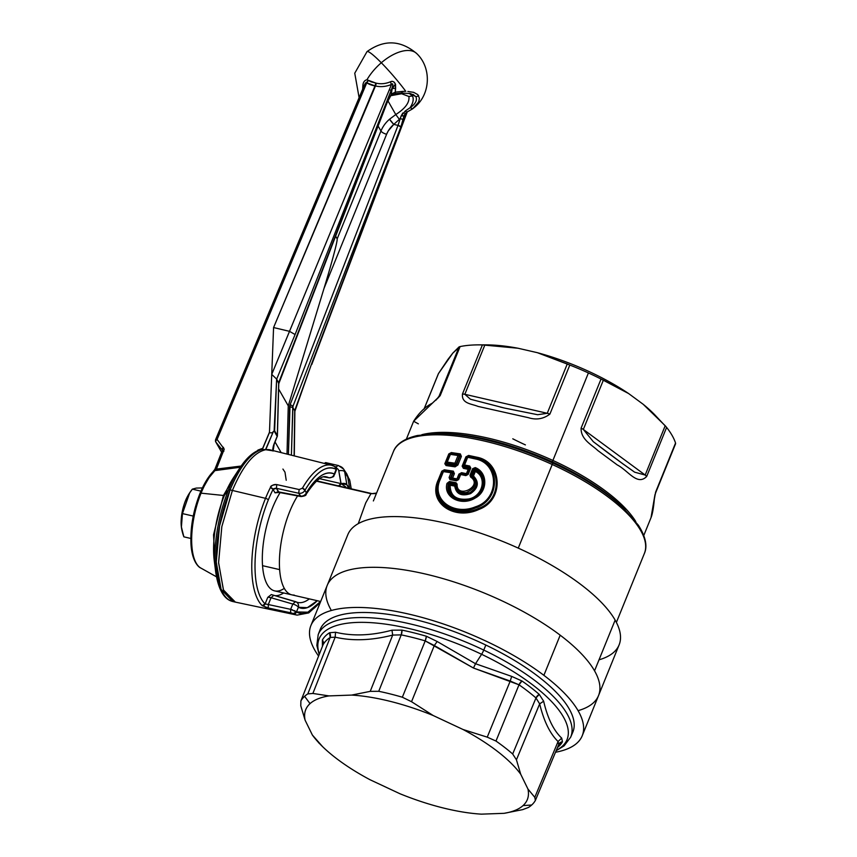 <?xml version="1.0" encoding="UTF-8"?>
<svg xmlns="http://www.w3.org/2000/svg" width="857" height="857" viewBox="0 0 857 857"><rect width="100%" height="100%" fill="white"/><g stroke="black" fill="none" stroke-linecap="round" stroke-linejoin="round"><path stroke-width="1.29" d="M518.26 548.116L552.219 464.494A135.427 48.121 22.1 0 1 644.378 553.472A135.427 48.121 -157.9 0 0 552.219 464.494L518.26 548.116M441.837 433.588A129.332 45.957 22.1 0 1 552.444 461.934L552.658 463.005L552.444 461.934A129.332 45.957 -157.9 0 0 441.837 433.588L437.873 433.588A134.206 47.692 22.1 0 1 552.658 463.005A134.206 47.692 -157.9 0 0 437.873 433.588L417.466 435.495C401.151 439.255 395.281 446.326 393.427 451.564A135.427 48.121 22.1 0 1 552.219 464.494L552.658 463.005A134.206 47.692 22.1 0 1 625.042 509.594A134.206 47.692 -157.9 0 0 552.658 463.005L552.219 464.494A135.427 48.121 -157.9 0 0 393.427 451.564L373.373 500.949M452.592 478.077L454.381 473.653L453.342 471.157L444.333 469.807L441.794 471.179L438.313 479.749C427.247 502.727 454.381 521.077 479.063 509.369C504.794 499.952 502.052 461.859 477.06 457.252L468.618 455.431L465.908 456.867L462.148 466.133L463.38 468.34L468.179 469.336L466.412 473.675L461.612 472.678L458.913 474.114L456.974 478.881L452.592 478.077L456.974 478.881L456.727 479.674L451.682 478.742L452.592 478.077L451.136 477.938L453.074 473.15L452.753 471.875L443.712 470.525L442.373 471.114L438.891 479.695C428.264 502.052 454.681 519.374 478.613 508.394C503.895 499.46 500.799 462.309 476.535 457.981L468.051 456.16L466.669 456.835L462.909 466.112L463.605 467.119L468.758 468.19L468.179 469.336L469.143 469.004L467.119 473.985L466.412 473.675L466.197 474.478L461.055 473.407L459.673 474.082L457.606 479.159L456.974 478.881L458.913 474.114L461.612 472.678L461.055 473.407L461.612 472.678L466.412 473.675L468.179 469.336L463.38 468.34L463.605 467.119L463.38 468.34L462.148 466.133L462.909 466.112L462.148 466.133L465.908 456.867L468.618 455.431L468.051 456.16L468.618 455.431L477.06 457.252L476.535 457.981L477.06 457.252C502.052 461.859 504.794 499.952 479.063 509.369C454.381 521.077 427.247 502.727 438.313 479.749L441.794 471.179L444.333 469.807L443.712 470.525L444.333 469.807L453.342 471.157L452.753 471.875L453.342 471.157L454.381 473.653L453.074 473.15L454.381 473.653L452.592 478.077L451.682 478.742L450.418 478.035L452.357 473.257L451.618 472.025L444.012 470.911L442.801 471.671L439.737 479.213C429.7 499.899 453.042 517.724 475.881 507.847C500.959 499.749 500.392 462.876 476.031 458.227L468.265 456.556L466.915 457.306L463.798 464.997L464.355 466.187L469.475 467.269L468.758 468.19L463.605 467.119L464.355 466.187L463.605 467.119L462.909 466.112L466.669 456.835L468.051 456.16L476.535 457.981C500.799 462.309 503.895 499.47 478.613 508.394C454.681 519.363 428.264 502.052 438.891 479.695L439.737 479.213L438.891 479.695L442.373 471.114L442.801 471.671L442.373 471.114L443.712 470.525L452.753 471.875L451.618 472.025L452.753 471.875L453.074 473.15L452.357 473.257L453.074 473.15L451.136 477.938L451.682 478.742L456.727 479.674L456.974 478.881L457.606 479.159L456.76 479.641L457.617 479.17L456.942 480.059L450.557 478.892L451.682 478.742L450.557 478.892L450.418 478.035L451.136 477.938M461.387 456.406L460.338 453.91L451.328 452.571L448.8 453.931L444.815 463.733L446.058 465.555L455.088 466.84L457.906 464.987L461.387 456.406L457.906 464.987L456.599 464.494L460.08 455.903L461.387 456.406L460.08 455.903L459.748 454.628L450.718 453.278L449.368 453.867L445.394 463.68L455.281 465.63L456.599 464.494L457.906 464.987L455.088 466.84L455.281 465.63L455.088 466.84L446.058 465.555L446.218 464.355L446.058 465.555L444.815 463.733L448.8 453.931L451.328 452.571L450.718 453.278L451.328 452.571L460.338 453.91L459.748 454.628L460.338 453.91L461.387 456.406M370.92 493.696L375.248 493.578L370.92 493.696L316.404 481.141L370.92 493.696L365.735 502.866L358.247 523.659L365.735 502.866L370.92 493.696M552.444 461.934A129.332 45.957 22.1 0 1 622.203 506.83A129.332 45.957 -157.9 0 0 552.444 461.934L552.894 460.445A128.111 45.528 22.1 0 1 635.787 521.592A128.111 45.528 -157.9 0 0 552.894 460.445L552.444 461.934M316.587 480.97A58.319 22.453 -77 0 1 318.001 481.184A58.319 22.453 103 0 0 316.587 480.97M279.639 569.616A58.319 22.453 -77 0 1 297.593 495.924A58.319 22.453 103 0 0 279.639 569.616L262.542 565.674A58.319 22.453 -77 0 1 280.11 492.604A58.319 22.453 103 0 0 262.542 565.674L279.639 569.616A58.319 22.453 103 0 0 291.819 594.844A58.319 22.453 -77 0 1 279.639 569.616M457.863 479.609L459.673 474.082L457.863 479.609L456.727 479.674L457.863 479.609L456.374 480.788L449.968 479.609L450.557 478.892L456.942 480.059L457.863 479.609L456.374 480.788L458.645 479.588L457.863 479.609L459.673 474.082L461.055 473.407L459.92 474.542L460.712 474.521L458.645 479.588L456.374 480.788L449.968 479.609L449.089 477.52L451.028 472.743L443.401 471.618L440.348 479.159C430.728 499.256 453.396 516.053 475.464 506.819C500.006 499.192 499.085 463.305 475.496 458.966L467.708 457.274L464.58 464.976L469.722 466.058L469.893 468.04L467.311 474.392L466.39 474.885L461.055 473.407L466.197 474.478L466.412 473.675L467.119 473.985L466.197 474.478L467.119 473.985L469.143 469.004L468.179 469.336L468.747 468.233L469.143 469.004L470.761 468.04L468.179 474.392L466.39 474.885L467.119 473.985L466.39 474.885L467.311 474.392L466.39 474.885L461.27 473.792A1.468 0.643 101.4 0 0 460.712 474.521L459.92 474.542L461.27 473.792L460.712 474.521L465.844 475.614L460.712 474.521L458.645 479.588L457.863 479.609M469.143 469.004L468.758 468.19L469.143 468.993L469.475 467.269L469.893 468.04L469.143 468.993M456.599 464.494L456.235 463.712L459.363 456.01L460.08 455.903L456.599 464.494L455.281 465.63L454.713 464.419L456.235 463.712L456.599 464.494M454.713 464.419L455.281 465.63L446.218 464.355L447.108 463.294L454.713 464.419A1.468 0.739 -80.8 0 1 454.906 463.209L458.034 455.506L459.363 456.01L458.624 454.788L451.018 453.664L449.807 454.424L446.668 462.148L447.108 463.294L446.218 464.355L445.394 463.68L446.668 462.148L445.394 463.68L449.368 453.867L449.807 454.424L449.368 453.867L450.718 453.278L459.748 454.628L458.624 454.788L459.748 454.628L460.08 455.903L459.363 456.01L456.235 463.712L454.906 463.209L456.235 463.712L454.713 464.419L447.108 463.294L447.268 462.094L454.906 463.209L454.713 464.419M339.158 486.058A4.885 1.875 -77 0 0 340.947 483.594L338.783 470.857L341.086 483.691L338.697 486.144L340.947 483.594L319.607 478.688L340.947 483.594L338.44 486.08L319.736 481.773A58.319 22.453 103 0 0 318.001 481.184L372.077 493.643L376.577 493.043M320.679 601.496L291.819 594.844A58.319 22.453 103 0 0 294.176 595.058M291.819 594.844L274.711 590.902A58.319 22.453 -77 0 1 262.542 565.674A58.319 22.453 103 0 0 284.299 588.352M349.656 488.458L347.578 476.203L349.656 488.458L346.849 484.633L348.531 488.201L346.849 484.633L349.656 488.469M341.086 483.691L346.849 484.633A4.885 2.442 170.4 0 0 341.086 483.691L345.746 486.872M643.778 535.486L651.02 517.649C652.552 513.911 653.709 507.119 654.512 497.264L655.626 492.893A7.317 2.603 -157.9 0 0 655.626 492.089L675.541 443.037A128.111 45.528 -157.9 0 0 666.617 427.407L646.692 476.46C637.233 486.133 628.481 470.793 617.297 464.955L597.822 450.536C591.887 444.815 580.671 439.534 581.11 428.093L601.036 379.04A128.111 45.528 -157.9 0 0 588.416 372.945A128.111 45.528 -157.9 0 0 569.809 365.05L549.894 414.102C543.402 418.987 536.236 420.176 528.415 417.68L478.056 406.422C471.5 403.711 461.377 403.701 462.48 393.974L482.395 344.921A128.111 45.528 -157.9 0 0 478.849 344.868A128.111 45.528 -157.9 0 0 460.102 346.571L440.187 395.623L413.631 421.258L440.187 395.623L460.102 346.571A128.111 45.528 22.1 0 1 482.395 344.921L462.48 393.974C461.377 403.701 471.5 403.711 478.056 406.422L528.415 417.68C536.236 420.176 543.402 418.987 549.894 414.102L569.809 365.05A128.111 45.528 22.1 0 1 588.416 372.945L552.894 460.445A128.111 45.528 -157.9 0 0 421.815 434.703A128.111 45.528 22.1 0 1 552.894 460.445L588.416 372.945A128.111 45.528 22.1 0 1 601.036 379.04L581.11 428.093C580.671 439.534 591.887 444.815 597.822 450.536L617.297 464.955C628.481 470.782 637.233 486.133 646.692 476.46L666.617 427.407A128.111 45.528 22.1 0 1 675.541 443.037L655.626 492.089L651.02 517.649L654.994 494.543M470.761 468.04L468.179 474.392L465.844 475.614L468.179 474.392L467.311 474.392L469.893 468.04L469.475 467.269L464.355 466.187L464.58 464.976A1.468 0.643 101.4 0 0 464.355 466.187L463.798 464.997L464.58 464.976L463.798 464.997L466.915 457.306L468.265 456.556A1.468 0.643 101.4 0 0 467.708 457.274L468.265 456.556L476.031 458.227L475.496 458.966L476.031 458.227C500.392 462.876 500.959 499.749 475.881 507.847C453.032 517.724 429.711 499.899 439.737 479.213L440.348 479.159L439.737 479.213L442.801 471.671L444.012 470.911A1.468 0.814 97.5 0 0 443.401 471.618L444.012 470.911L451.618 472.025L451.028 472.743A1.468 0.739 -80.7 0 1 451.618 472.025L452.357 473.257L451.028 472.743L452.357 473.257L450.418 478.035L449.089 477.52L450.418 478.035L449.968 479.609L449.089 477.52L451.028 472.743L443.401 471.618L440.348 479.159C430.728 499.256 453.407 516.053 475.464 506.819C500.006 499.192 499.085 463.305 475.496 458.966L467.708 457.274L464.58 464.976L469.722 466.058L470.761 468.04L469.722 466.058L469.475 467.269M447.268 462.094A1.468 0.814 97.3 0 0 447.108 463.294L446.668 462.148L449.807 454.424L450.407 454.371L447.268 462.094L450.407 454.371L449.807 454.424L451.018 453.664A1.468 0.814 97.5 0 0 450.407 454.371L451.018 453.664L458.624 454.788L458.034 455.506L450.407 454.371L458.034 455.506A1.468 0.739 -80.7 0 1 458.624 454.788L459.363 456.01L458.034 455.506L454.906 463.209L447.268 462.094M326.496 463.123A4.885 1.875 103 0 0 324.514 463.476A4.885 1.875 -77 0 1 325.928 462.673L338.408 465.544A4.885 1.875 103 0 0 336.223 467.676A4.885 1.875 -77 0 1 338.408 465.544L343.614 469.1A9.416 8.013 -29.7 0 0 338.986 466.004A4.885 1.875 103 0 0 338.408 465.544M275.622 488.211L276.372 488.297L278.407 491.875L275.022 492.829L278.407 491.875L279.136 492.421L275.022 492.829L273.072 489.411A75.009 28.881 103 0 0 268.305 499.942A75.009 28.881 103 0 0 255.311 574.715A75.009 28.881 103 0 0 265.113 603.885L267.759 597.372L271.305 594.554L267.759 597.372L265.113 603.885A75.009 28.881 -77 0 1 255.311 574.715A75.009 28.881 -77 0 1 268.305 499.942A75.009 28.881 -77 0 1 273.072 489.411L275.022 492.829L277.872 491.832M283.635 592.958A62.979 24.253 -77 0 1 274.99 595.647A62.979 24.253 103 0 0 283.635 592.958M351.188 488.822L349.827 480.809A4.885 2.442 -9.6 0 1 349.935 481.141L349.935 481.141A4.885 2.442 170.4 0 0 349.827 480.809L351.188 488.822M343.614 469.1A9.416 8.013 150.3 0 1 344.664 471.768A9.416 8.013 -29.7 0 0 343.614 469.1L346.485 473.428A9.759 8.313 150.3 0 1 347.578 476.203L344.664 471.768A4.885 2.442 170.4 0 0 338.783 470.857A4.531 3.867 -29.7 0 0 336.469 468.201A4.531 3.867 150.3 0 1 338.783 470.857A4.885 2.442 -9.6 0 1 344.664 471.768L346.849 484.633L344.664 471.768L349.827 480.809A9.416 8.013 -29.7 0 0 349.228 478.924A9.416 8.013 150.3 0 1 349.827 480.809L347.578 476.203A9.759 8.313 -29.7 0 0 346.956 474.253L349.935 481.141L351.241 488.833M470.568 477.017L471.104 475.656L472.282 475.764L471.104 475.656L473.75 469.154L474.382 470.579L472.475 476.471C478.131 482.073 477.317 487.44 470.032 492.571C461.591 495.207 456.77 492.861 455.592 485.523L449.946 483.959L449.229 482.737L448.393 483.702C444.483 496.824 461.923 505.641 474.767 497.392C486.701 491.018 486.54 473.31 474.799 468.747L472.614 468.693L469.979 475.196L470.568 477.017C483.948 486.005 456.267 499.76 457.113 484.151L455.988 482.727L449.422 481.516L447 483.391C443.005 497.424 461.591 506.669 475.26 498.013C488.115 491.232 487.772 472.325 475.239 467.59L472.614 468.693L473.75 469.154L471.104 475.656L469.979 475.196L472.614 468.693L475.239 467.59C487.772 472.325 488.126 491.243 475.26 498.013C461.591 506.669 443.005 497.424 447 483.391L449.422 481.516L455.988 482.727L457.113 484.151C456.267 499.76 483.959 486.005 470.568 477.017L469.979 475.196L471.35 476.396C477.328 482.93 475.699 488.297 466.454 492.496C459.781 493.064 456.374 490.386 456.256 484.441L457.113 484.151L455.763 483.937L455.988 482.727L455.763 483.937L449.229 482.737L449.422 481.516M465.844 475.614L466.39 474.885M512.786 438.805A128.111 45.528 -157.9 0 0 525.395 444.89M675.541 443.037L675.52 443.808M478.849 344.868L485.79 344.868A119.573 42.486 22.1 0 1 517.992 348.231L482.395 344.921L484.858 344.985L464.837 394.295A7.317 2.603 -157.9 0 0 462.48 393.974L464.837 394.295L470.45 399.244L504.709 408.103L537.66 414.724L547.248 413.288L549.894 414.102A7.317 2.603 -157.9 0 0 547.248 413.288L567.27 363.968L569.809 365.05L537.403 352.698A119.573 42.486 22.1 0 1 628.631 393.556L601.036 379.04L603.371 380.133L583.338 429.443A7.317 2.603 -157.9 0 0 581.11 428.093L583.338 429.443L593.29 441.676L622.728 463.733L634.63 472.175L645.182 475.046L646.692 476.46A7.317 2.603 -157.9 0 0 645.182 475.046L665.203 425.736L666.617 427.407L654.127 414.124L643.189 404.29A119.573 42.486 22.1 0 1 652.541 412.581L654.127 414.124M328.863 477.745L323.807 476.878L328.863 477.745A64.404 24.799 103 0 0 326.099 476.824A64.404 24.799 -77 0 1 328.863 477.745A4.885 4.489 -63.1 0 0 334.284 474.017A4.885 4.489 116.9 0 1 328.863 477.745M273.683 488.79L274.433 488.404M269.955 597.436L271.058 597.736L268.295 604.539L265.113 603.885A2.442 2.196 133.7 0 1 262.221 605.653A77.451 29.824 -77 0 1 265.52 498.335A2.442 0.868 22.1 0 1 268.305 499.942A2.442 0.868 -157.9 0 0 265.52 498.335A77.451 29.824 -77 0 1 270.437 487.462A2.442 1.211 26.7 0 1 273.072 489.411L270.437 487.462C271.873 485.18 274.004 484.226 276.811 484.601L276.372 488.297L298.718 493.257L301.032 496.578L278.407 491.875L300.304 496.032A4.885 4.156 -29.7 0 0 306.335 492.796A69.267 26.674 -77 0 1 334.284 474.017A4.885 1.735 22.1 0 1 334.412 474.842A4.885 1.735 -157.9 0 0 334.284 474.017C325.66 470.343 316.34 476.599 306.335 492.796A4.885 2.882 30.8 0 1 306.142 494.285A4.885 2.882 -149.2 0 0 306.335 492.796L304.931 490.333C316.158 471.714 326.571 464.719 336.18 469.336L334.284 474.017L336.18 469.336A74.452 28.667 103 0 0 304.931 490.333L306.335 492.796A4.885 4.156 150.3 0 1 300.304 496.032L298.718 493.257C301.428 493.621 303.496 492.657 304.931 490.333C303.592 492.604 301.525 493.578 298.718 493.257L276.372 488.297L273.072 489.411M326.099 476.824C321.514 475.41 314.862 481.227 306.142 494.285C306.313 495.346 304.61 496.117 301.032 496.578L279.136 492.421L276.372 488.297L276.811 484.601L299.168 489.551L302.403 488.19A76.894 29.609 -77 0 1 331.648 465.265L335.205 466.711A2.442 2.239 119.9 0 1 336.18 469.336L334.68 466.497A76.894 29.609 103 0 0 331.648 465.265A76.894 29.609 103 0 0 302.403 488.19L299.168 489.551L276.811 484.601C272.612 484.858 270.491 485.812 270.437 487.462A77.451 29.824 103 0 0 265.52 498.335A77.451 29.824 103 0 0 262.221 605.653L265.113 603.885L268.295 604.539L271.058 597.736L273.747 595.304L271.058 597.736L268.766 597.34M295.483 601.625L295.483 601.625A4.885 4.489 116.9 0 1 298.386 607.27A4.885 1.735 -157.9 0 0 292.805 604.056L290.652 609.338L292.805 604.056L295.483 601.625L292.805 604.056L271.058 597.736L292.805 604.056A4.885 1.735 22.1 0 1 298.386 607.27L307.331 607.667L317.272 600.703A69.267 26.674 -77 0 1 298.386 607.27A4.885 4.489 -63.1 0 0 295.483 601.625L271.305 594.554M309.334 598.882A64.404 24.799 -77 0 1 297.186 602.3A64.404 24.799 103 0 0 309.334 598.882M437.766 398.259L440.187 395.623A7.317 2.603 -157.9 0 0 439.063 396.202L459.084 346.892L460.102 346.571L452.85 353.063L438.505 373.513L424.065 409.057L438.43 373.631M406.389 439.084L413.631 421.258L418.355 423.851M438.505 373.513L447.997 359.329L452.85 353.063L459.084 346.892L439.063 396.202L436.074 400.08L438.848 396.673M448.393 483.702L448.854 484.526C448.714 496.267 455.367 501.324 468.79 499.706C484.226 497.006 488.747 475.753 475.442 470.129L475.239 467.59L474.799 468.747C486.54 473.31 486.701 491.007 474.767 497.392C461.923 505.641 444.494 496.835 448.393 483.702L449.229 482.737L449.904 483.894L448.854 484.526L447 483.391L448.382 483.691M653.238 413.256A119.573 42.486 -157.9 0 0 643.189 404.29L628.631 393.556A119.573 42.486 -157.9 0 0 537.403 352.698L517.992 348.231A119.573 42.486 -157.9 0 0 482.437 344.921M665.203 425.736L645.182 475.046L583.338 429.443L603.371 380.133L628.631 393.556L643.189 404.29L665.203 425.736M607.409 452.432L593.29 441.676L583.338 429.443L645.182 475.046L634.63 472.175L621.518 462.834M567.27 363.968L547.248 413.288L464.837 394.295L484.858 344.985L517.992 348.231L537.403 352.698L567.27 363.968M262.221 605.653L268.241 607.967L293.672 613.794A76.894 29.609 103 0 0 297.122 615.122L235.375 602.117L223.506 590.109L218.589 562.803L221.813 526.712L232.397 490.45L265.52 498.335L232.397 490.45C242.799 465.844 253.908 452.26 265.734 449.721A78.083 30.07 -77 0 1 270.437 449.936L331.648 465.265M268.295 604.539L268.241 607.967L268.295 604.539L290.652 609.338L268.295 604.539M266.666 607.581L265.252 607.142M547.248 413.288L537.66 414.724L504.709 408.103L470.45 399.244L464.837 394.295L547.248 413.288M438.409 397.391L427.439 407.932M448.854 484.526L450.15 485.244L449.946 483.959L448.854 484.526L449.904 483.894L455.185 485.019L455.763 483.937L455.613 485.501L456.256 484.441L454.746 486.09L455.592 485.523C456.77 492.861 461.591 495.207 470.032 492.571C477.317 487.44 478.131 482.073 472.475 476.471L472.282 475.764L472.496 476.471L471.35 476.396L473.482 475.999C479.395 482.191 478.42 488.062 470.547 493.621C461.398 496.589 456.128 494.082 454.746 486.09L450.15 485.244C450.214 495.935 456.406 500.509 468.715 498.956C482.823 496.385 487.29 477.113 475.335 471.457L473.75 469.154L474.799 468.747L475.442 470.129L474.382 470.579L475.442 470.129L474.392 470.6L475.335 471.457L473.482 475.999L472.293 475.764L474.392 470.6L475.442 470.129L482.555 477.874L482.33 488.597M449.229 482.737L456.256 484.441C456.374 490.386 459.781 493.064 466.454 492.496C475.689 488.297 477.328 482.93 471.35 476.396M329.377 477.799L323.721 476.899M299.168 489.551L298.718 493.257L299.168 489.551M302.403 488.19L304.931 490.333A2.442 1.403 -149.9 0 0 302.403 488.19M336.426 469.711L336.415 469.915C336.298 467.461 335.89 466.39 335.194 466.701L334.68 466.497M286.217 480.252L284.985 472.164L282.917 469.058M274.122 430.996L277.165 436.309L274.069 443.937L272.783 450.803L265.734 449.721L273.351 431.585L274.604 430.792L277.325 435.56A2.442 2.078 150.3 0 1 277.165 436.309L274.122 430.996L273.351 431.585C272.269 432.924 270.973 433.214 269.473 432.464L271.733 374.391L276.629 379.094L274.122 430.996M263.967 449.689L261.728 449.539A78.083 30.07 103 0 0 230.072 489.915C239.831 466.69 250.383 453.224 261.706 449.539L261.717 449.539A78.083 30.07 -77 0 1 261.728 449.539A78.083 30.07 -77 0 1 262.231 449.411L265.734 449.721C253.908 452.26 242.799 465.844 232.397 490.45L230.072 489.915L232.397 490.45L221.834 526.573L218.589 562.556L223.409 589.884L235.161 602.075L232.836 601.539L221.085 589.348L216.264 562.021L219.521 526.037L230.072 489.915A2.442 0.868 -157.9 0 0 228.487 490.033A76.862 29.599 -77 0 1 239.542 468.436A76.862 29.599 103 0 0 228.487 490.033A2.442 0.868 22.1 0 1 230.072 489.915A78.083 30.07 103 0 0 232.836 601.539C224.084 599.536 218.374 589.691 215.696 571.973A76.862 29.599 -77 0 1 228.487 490.033L224.459 495.25A61.308 23.61 -77 0 1 233.275 478.024A61.308 23.61 103 0 0 224.459 495.25L228.487 490.033A76.862 29.599 103 0 0 215.696 571.973L214.25 560.607A61.308 23.61 -77 0 1 224.459 495.25A2.442 0.868 22.1 0 1 223.42 495.464L237.732 471.211L223.42 495.464A2.442 0.868 -157.9 0 0 224.459 495.25A61.308 23.61 103 0 0 214.25 560.607M320.218 602.61L308.734 612.905L297.122 615.122A76.894 29.609 -77 0 1 293.672 613.794A2.442 2.239 -60.1 0 0 296.479 611.952A74.452 28.667 103 0 0 320.604 601.475L307.899 612.187L296.479 611.952L293.233 613.58M292.312 613.237L290.609 612.776L290.652 609.338L296.479 611.952L298.386 607.27L296.479 611.952M292.655 609.916L290.652 609.338L290.609 612.776L268.241 607.967M295.965 611.523L294.272 610.57M336.415 469.915L334.412 474.842C332.923 475.603 336.115 476.706 329.067 477.81M472.475 476.471L472.293 475.764L473.482 475.999L472.496 476.471M475.335 471.457L475.442 470.172L475.335 471.457C487.29 477.113 482.823 496.374 468.715 498.956C456.406 500.509 450.214 495.935 450.15 485.244L454.746 486.09C456.128 494.082 461.398 496.589 470.547 493.621C478.42 488.062 479.395 482.191 473.482 475.999L475.335 471.457M294.712 410.728L294.112 455.87L294.712 410.728M275.086 442.008L281.15 452.625L275.086 442.008M272.772 450.525A7.317 2.817 -77 0 1 272.944 448.179A7.317 2.817 -77 0 1 274.069 443.937A2.442 0.868 22.1 0 1 274.144 444.344A2.442 0.868 -157.9 0 0 274.069 443.937L277.165 436.309A2.442 0.868 22.1 0 1 277.229 436.727L277.165 436.309A2.442 2.078 -29.7 0 0 277.325 435.56L274.604 430.792L276.629 379.094L278.675 383.422L277.325 435.56A2.442 1.136 1.5 0 1 277.411 435.87A2.442 1.136 -178.5 0 0 277.325 435.56L278.675 383.422A4.885 4.156 150.3 0 1 278.964 381.997L386.925 102.54A2.442 0.878 21.1 0 1 386.989 102.958L278.964 381.997A2.442 0.878 21.1 0 1 279.039 382.404A2.442 0.878 -158.9 0 0 278.964 381.997L278.579 382.501L276.629 379.094L271.733 374.391L289.505 331.338L295.087 334.541L276.672 379.158L295.087 334.541L391.831 88.646L391.403 94.045L386.925 102.54L391.017 95.202L392.281 88.389L395.623 88.271L395.291 92.138L391.403 94.045L395.291 92.138L395.527 84.147A24.403 20.782 150.3 0 1 395.345 84.265C394.091 81.544 392.431 80.729 390.363 81.822L391.445 84.457L389.399 89.589L391.071 90.563L295.087 334.541L289.505 331.338L389.399 89.589L271.733 374.391L269.473 432.464C270.973 433.214 272.269 432.924 273.351 431.585L265.466 449.743M262.349 449.432L269.473 432.464L262.349 449.432M262.231 449.411L269.473 432.174L262.231 449.411M261.728 449.539L262.692 448.329L261.728 449.539L260.624 449.571C253.34 451.757 246.313 458.045 239.542 468.436A76.862 29.599 103 0 1 259.028 450.461L258.021 450.021L262.692 448.329L258.021 450.021L257.143 450.9L258.021 450.021L259.028 450.461M454.746 486.09L455.185 485.008L455.592 485.523L454.746 486.09M449.004 484.644L449.946 483.959L450.15 485.244L449.004 484.644M292.74 408.05L293.03 406.625A4.885 4.156 -29.7 0 0 292.74 408.05L291.401 455.196L292.923 406.422L400.883 126.965L403.926 115.974L406.336 114.045L311.68 363.593L294.669 410.674L292.805 407.418L294.669 410.674L311.68 363.593L294.84 411.381M404.697 116.348L406.336 114.045A35.191 13.337 -78 0 1 405.907 114.452L403.926 115.974L403.24 119.477L400.176 118.587L393.781 124.404L389.56 119.209A29.277 24.939 -29.7 0 0 382.597 127.629A29.277 24.939 -29.7 0 0 380.958 131.014L337.165 238.857L335.569 236.061L337.165 238.857C337.701 241.438 330.17 268.295 324.032 288.348C330.17 268.295 337.701 241.438 337.165 238.857L380.958 131.014A4.885 1.735 -157.9 0 0 386.614 134.249A4.885 1.735 22.1 0 1 380.958 131.014A29.277 24.939 150.3 0 1 382.597 127.629A29.277 24.939 150.3 0 1 389.56 119.209A4.885 0.568 -130.8 0 0 393.781 124.404L400.176 118.587L398.034 125.39A2.442 0.878 21.1 0 1 400.883 126.965L292.923 406.422A2.442 0.878 -158.9 0 0 290.073 404.847A2.442 0.878 21.1 0 1 292.923 406.422A4.885 4.156 -29.7 0 0 292.623 407.857A2.442 1.136 -178.5 0 0 289.634 406.989A7.317 6.235 150.3 0 1 290.073 404.847L398.034 125.39L393.781 124.404A24.403 20.782 -29.7 0 0 388.296 130.875A24.403 20.782 -29.7 0 0 386.614 134.249L324.032 288.348L288.263 405.843L278.621 388.971L288.263 405.843L287.009 454.092L288.263 405.843L324.032 288.348L386.614 134.249L388.296 130.875L393.781 124.404L398.034 125.39L290.073 404.847L288.413 454.446L289.634 406.989A2.442 1.136 1.5 0 1 292.623 407.857A4.885 4.156 150.3 0 1 292.923 406.422L292.762 407.332M375.002 85.871L273.576 327.545L271.733 374.391L273.576 327.545L289.505 331.338L273.576 327.545L375.462 85.979C380.744 87.178 386.068 86.675 391.445 84.457C393.856 82.004 392.27 87.478 391.831 88.646A4.885 1.136 -173.6 0 1 392.217 88.528L391.724 89.621A35.191 13.337 -78 0 1 391.831 88.646L391.071 90.563L389.399 89.589L391.445 84.457A23.814 20.214 153.6 0 1 375.462 85.979A4.885 1.81 103.4 0 0 376.255 83.172A21.018 17.836 -26.4 0 0 390.363 81.822C385.564 83.782 380.862 84.232 376.255 83.172A4.885 1.81 -76.6 0 1 375.462 85.979A23.814 20.214 153.6 0 1 375.002 85.861L375.002 85.861A23.867 19.593 148.6 0 1 366.764 82.818L375.002 85.871L375.784 83.043L375.002 85.861M364.632 84.522L366.764 82.818L217.089 439.437L224.245 449.111L216.393 469.1L241.171 466.037L216.393 469.1L224.245 449.111L217.089 439.437L366.764 82.818A4.885 2.603 123.8 0 0 368.317 80.312A21.061 17.29 -31.4 0 0 371.424 81.94L375.784 83.033L366.935 79.797A36.605 18.715 -44.6 0 1 381.311 62.765A36.605 4.221 49.4 0 1 405.757 91.281L395.291 92.138L402.586 91.399L401.59 92.92L402.586 91.399L405.757 91.281M311.787 364.461L407.364 111.656M311.734 363.7L405.597 116.006L404.697 116.37M273.094 451.061L274.144 444.344L277.411 435.87L278.761 383.743A2.442 1.136 -178.5 0 0 278.675 383.422A2.442 1.136 1.5 0 1 278.761 383.743A2.442 1.136 1.5 0 1 278.664 384.043M278.557 383.229A4.885 4.156 150.3 0 1 278.857 381.793L278.964 381.997A4.885 4.156 -29.7 0 0 278.675 383.422L278.857 381.793L278.557 383.229M217.089 439.437A2.442 0.921 -157.2 0 0 215.568 439.684A2.442 0.921 -157.2 0 0 215.621 440.123A2.442 0.921 22.8 0 1 215.568 439.684A2.442 0.921 22.8 0 1 217.089 439.437A2.442 1.382 140.9 0 0 215.857 442.073A2.442 1.382 -39.1 0 1 217.089 439.437M222.274 449.979L215.857 442.073L222.274 449.979L223.516 447.343A2.442 1.382 140.9 0 0 222.274 449.979L222.274 449.979M223.923 451.146L222.402 451.382A2.442 0.921 22.8 0 1 223.923 451.146M216.393 469.1L214.261 471.071L216.393 469.1M240.356 467.226L214.057 470.729L240.356 467.226M215.278 568.694L213.543 534.8L223.42 495.464L201.052 493.161C201.663 490.729 204.373 485.512 209.194 477.499L215.182 470.279C209.976 475.271 205.273 482.898 201.052 493.161L223.42 495.464L213.543 534.8L215.278 568.694M406.336 114.045L407.236 111.978L406.389 113.349A4.885 3.931 -134.1 0 0 406.336 114.045M221.877 452.625L215.696 441.837A2.442 2.078 -29.7 0 0 215.857 442.073L221.877 452.625M363.518 87.735L300.378 238.16M418.645 101.779L416.009 105.786L412.56 108.871L418.377 102.358M405.907 114.452L406.389 113.349L405.907 114.452M405.297 110.992L406.679 112.235L412.56 108.871L406.743 112.192L405.297 110.992L410.053 107.736L412.763 108.721L410.053 107.736C413.16 102.979 413.974 99.058 412.496 95.963L408.885 96.487C409.732 102.412 405.361 108.432 395.773 114.549L387.9 100.762L395.773 114.549L389.56 119.209L395.773 114.549L399.341 119.284L395.773 114.549C405.372 108.421 409.742 102.401 408.885 96.487L412.496 95.963C413.931 99.241 413.117 103.161 410.053 107.736L405.297 110.992L401.205 115.834L400.176 118.577L403.24 119.477L400.883 126.965L398.034 125.39L401.205 115.834L403.968 115.781M404.579 114.11L405.211 113.274M406.85 112.16L406.389 113.349L406.85 112.16M380.958 131.014L378.087 126L380.958 131.014M408.885 96.487L401.622 93.724L390.578 95.738L401.612 93.724L408.885 96.487M410.117 93.756L411.746 94.966M391.081 90.531L389.41 89.567L391.081 90.531M363.786 86.525L362.854 85.871C363.025 82.401 364.386 80.376 366.935 79.797L368.317 80.312L366.592 82.529M366.207 82.379L365.114 83.568M215.621 440.123A2.442 2.078 -29.7 0 0 215.696 441.837L215.568 439.684L364.418 85.004M222.424 450.193L214.861 469.347L212.815 471.961C208.015 477.081 203.73 484.237 199.97 493.45A2.442 0.868 22.1 0 1 201.052 493.161A2.442 0.868 -157.9 0 0 199.97 493.45C193.221 510.772 190.233 527.741 190.993 544.345C192.022 561.549 198.706 567.323 200.784 568.02A52.952 20.386 -77 0 1 191.807 544.923A52.952 20.386 -77 0 1 201.052 493.161A52.952 20.386 103 0 0 191.807 544.923A52.952 20.386 103 0 0 200.784 568.02L216.446 576.793M362.704 89.107A33.359 12.844 -77 0 1 362.854 85.871A4.885 1.693 -175.9 0 1 363.839 86.6M405.8 91.335A36.605 4.221 -130.6 0 0 381.311 62.765A36.605 4.221 -130.6 0 0 367 51.634A36.605 4.221 49.4 0 1 381.311 62.765A36.605 18.715 135.4 0 0 366.935 79.797C364.514 80.215 363.154 82.24 362.854 85.871L362.693 89.46M418.816 101.372L419.394 98.266L417.873 94.656L413.652 92.331L407.825 91.463L413.652 92.342L417.873 94.656L419.394 98.266L418.816 101.372M381.311 62.765A36.605 18.715 -44.6 0 1 416.909 53.745A36.605 18.715 135.4 0 0 381.311 62.765L381.311 62.765M410.053 107.736C415.42 104.04 417.402 100.376 415.977 96.766L418.687 95.748L415.977 96.766C417.37 100.43 415.388 104.083 410.053 107.736M407.107 112.042L406.464 113.21M406.743 112.192L403.926 115.974L401.205 115.834L402.844 112.974M412.496 95.963L409.175 93.349M412.988 94.345L415.977 96.766L410.632 93.606M278.761 383.743L386.989 102.958L391.017 95.202L395.431 93.692L395.291 92.138L395.398 93.659M392.281 88.389L395.527 84.147L395.623 88.271L392.217 88.528L395.527 84.147L392.281 88.389M395.345 84.265L391.831 88.646C393.202 84.447 393.074 83.054 391.445 84.457L390.363 81.822C392.881 80.912 394.541 81.726 395.345 84.265M183.869 536.846L190.822 538.453L183.869 536.846C180.741 528.48 180.27 520.735 182.445 513.589L193.243 516.075L182.445 513.589C183.087 504.827 186.376 496.685 192.332 489.143L200.945 491.136L192.332 489.143L196.264 488.083L202.402 487.933L196.264 488.083L192.332 489.143L189.686 492.893L182.445 513.589L181.405 526.969L183.869 536.846M189.215 493.621A24.392 9.395 -77 0 1 189.268 493.546A24.392 9.395 103 0 0 181.405 526.905A24.392 9.395 -77 0 1 181.395 526.851A24.392 9.395 -77 0 1 188.958 494.007L189.686 492.904M578.068 710.657A146.418 52.031 -157.9 0 0 560.189 635.187A146.418 52.031 -157.9 0 0 393.138 568.416A146.418 52.031 -157.9 0 0 331.37 610.495M310.898 625.556L327.203 585.417A146.418 52.031 22.1 0 1 419.887 572.787A146.418 52.031 22.1 0 1 560.189 635.187L543.884 675.327A146.418 52.031 -157.9 0 0 403.583 612.937A146.418 52.031 -157.9 0 0 310.898 625.556A146.418 52.031 -157.9 0 0 318.59 656.076A146.418 52.031 22.1 0 1 372.163 608.106A146.418 52.031 22.1 0 1 543.884 675.327L560.189 635.187A146.418 52.031 22.1 0 1 598.54 695.595L582.235 735.735A146.418 52.031 -157.9 0 0 543.884 675.327A146.418 52.031 22.1 0 1 555.486 752.253A146.418 52.031 -157.9 0 0 582.235 735.735M599.011 659.826A146.408 52.031 -157.9 0 0 615.144 620.114A146.408 52.031 -157.9 0 0 473.739 530.954A146.408 52.031 -157.9 0 0 347.738 534.886A146.408 52.031 22.1 0 1 347.813 534.693A146.408 52.031 22.1 0 1 474.017 531.051A146.408 52.031 22.1 0 1 615.144 620.114L594.544 670.827L615.144 620.114A146.408 52.031 22.1 0 1 619.118 644.86L598.529 695.584M571.523 734.653A136.349 48.453 -157.9 0 0 485.823 645.042A136.349 48.453 -157.9 0 0 319.34 632.252M319.168 654.598L316.833 645.417L318.183 634.694L320.122 629.649A136.349 48.453 22.1 0 1 485.823 645.042A136.349 48.453 22.1 0 1 572.776 732.242L570.655 737.213A136.252 48.421 -157.9 0 0 483.766 650.077L485.823 645.042L483.766 650.077A136.252 48.421 -157.9 0 0 318.183 634.694A136.252 48.421 22.1 0 1 483.766 650.077A136.252 48.421 22.1 0 1 570.655 737.213L564.142 745.836L556.107 750.775M556.289 750.325A133.81 47.553 -157.9 0 0 481.602 654.298A4.885 0.771 -64.4 0 0 483.766 650.077A4.885 0.771 115.6 0 1 481.602 654.298A133.81 47.553 -157.9 0 0 319.35 654.148A133.81 47.553 22.1 0 1 481.602 654.298A133.81 47.553 22.1 0 1 556.289 750.325M557.468 747.518A130.478 46.364 -157.9 0 0 562.438 741.787L561.71 738.123C553.579 730.464 547.559 718.145 543.649 701.197L539.257 694.406A130.478 46.364 -157.9 0 0 521.977 680.994L511.683 676.398L475.528 663.725L481.602 654.298L475.528 663.725L437.177 641.518L426.39 636.248A130.478 46.364 -157.9 0 0 401.944 630.12L391.96 630.184C371.392 635.68 352.57 636.365 335.526 632.241L329.538 632.755A130.478 46.364 -157.9 0 0 322.371 640.04L322.436 646.328L322.371 640.04A130.478 46.364 22.1 0 1 329.538 632.755L335.526 632.241C352.57 636.365 371.392 635.68 391.96 630.184L401.944 630.12A130.478 46.364 22.1 0 1 426.39 636.248L437.177 641.518L475.528 663.725L511.683 676.398L521.977 680.994A130.478 46.364 22.1 0 1 539.257 694.406L543.649 701.197C547.559 718.145 553.579 730.464 561.71 738.123L562.438 741.787A130.478 46.364 22.1 0 1 557.468 747.518M558.882 744.101A4.885 4.553 -151.1 0 1 558.893 744.101L558.925 744.037A4.885 4.553 -151.1 0 1 562.438 741.787L558.721 744.454L558.068 741.519L561.71 738.123L558.068 741.519C549.99 733.656 543.852 721.112 539.664 703.876L543.649 701.197L539.664 703.876L535.979 697.962L539.257 694.406A4.885 3.182 -48.8 0 0 535.979 697.962A128.036 45.496 -157.9 0 0 519.01 684.797A4.885 2.442 124.8 0 1 521.977 680.994L519.01 684.797L510.226 681.047L511.683 676.398L510.226 681.047L473.46 668.032L475.528 663.725L473.46 668.032L434.317 645.514L437.177 641.518L434.317 645.514L425.211 640.897L426.39 636.248A4.885 1.243 -73.6 0 1 425.211 640.897A128.036 45.496 -157.9 0 0 401.226 634.876A4.885 2.11 101.6 0 0 401.944 630.12L401.226 634.876L392.688 635.08L391.96 630.184L392.688 635.08C371.638 640.49 352.463 641.186 335.173 637.169L335.526 632.241L335.173 637.169L330.17 637.469L329.538 632.755A4.885 4.424 -122.3 0 1 330.17 637.469A128.036 45.496 -157.9 0 0 323.143 644.614A4.885 4.553 28.9 0 0 322.371 640.04L323.143 644.614A128.036 45.496 22.1 0 1 330.17 637.469L335.173 637.169C352.463 641.186 371.638 640.49 392.688 635.08L401.226 634.876A128.036 45.496 22.1 0 1 425.211 640.897L473.46 668.032L519.01 684.797A128.036 45.496 22.1 0 1 535.979 697.962L539.664 703.876C543.852 721.112 549.99 733.656 558.068 741.519L558.721 744.454M535.636 799.806L534.789 797.331L527.966 789.061A119.573 42.486 22.1 0 1 523.038 805.591A119.573 42.486 22.1 0 1 504.087 813.325L481.409 814.15L504.087 813.325L522.684 809.629L528.458 807.444A127.468 45.292 -157.9 0 0 531.683 805.012A127.468 45.292 -157.9 0 0 535.379 800.417L558.925 744.037M369.978 779.709L399.908 793.721L369.978 779.709A119.573 42.486 22.1 0 1 312.366 735.017L322.628 746.683A119.573 42.486 -157.9 0 0 369.978 779.709M300.775 705.75L300.893 700.919A127.468 45.292 22.1 0 1 304.599 696.323L310.03 703.64L304.599 696.323A127.468 45.292 22.1 0 1 307.813 693.891L312.88 693.452L328.981 695.905A119.573 42.486 -157.9 0 0 310.03 703.64A119.573 42.486 -157.9 0 0 305.103 720.18L312.366 735.017L305.103 720.18L300.775 705.75L305.103 720.18A119.573 42.486 22.1 0 1 310.03 703.64A119.573 42.486 22.1 0 1 328.981 695.905L351.659 695.081A119.573 42.486 22.1 0 1 433.16 715.509L463.091 729.521A119.573 42.486 22.1 0 1 520.702 774.214L527.966 789.061L534.789 797.331L558.068 741.519L534.789 797.331L535.379 800.417A127.468 45.292 22.1 0 1 531.683 805.012A127.468 45.292 22.1 0 1 528.458 807.444L522.684 809.629L504.087 813.325A119.573 42.486 -157.9 0 0 523.038 805.591L531.683 805.012L523.038 805.591A119.573 42.486 -157.9 0 0 527.966 789.061L520.702 774.214L516.439 759.805L539.664 703.876L516.439 759.805L512.679 753.999L535.979 697.962L512.679 753.999A127.468 45.292 -157.9 0 0 495.978 741.048L519.01 684.797L495.978 741.048L487.237 737.149L510.226 681.047L487.237 737.149L463.091 729.521L433.16 715.509L411.531 701.712L434.317 645.514L411.531 701.712L402.351 697.223L425.211 640.897L402.351 697.223A127.468 45.292 -157.9 0 0 378.74 691.299L401.226 634.876L378.74 691.299L370.224 691.363L392.688 635.08L370.224 691.363L351.659 695.081L328.981 695.905L312.88 693.452L335.173 637.169L312.88 693.452L307.813 693.891L330.17 637.469L307.813 693.891A127.468 45.292 -157.9 0 0 304.599 696.323A127.468 45.292 -157.9 0 0 300.893 700.919L322.982 644.957M319.136 743.276L312.366 735.017A119.573 42.486 -157.9 0 0 322.628 746.683M481.409 814.15A119.573 42.486 22.1 0 1 399.908 793.721A119.573 42.486 -157.9 0 0 481.409 814.15M463.091 729.521L487.237 737.149L495.978 741.048A127.468 45.292 22.1 0 1 512.679 753.999L516.439 759.805L520.702 774.214A119.573 42.486 -157.9 0 0 463.091 729.521M351.659 695.081L370.224 691.363L378.74 691.299A127.468 45.292 22.1 0 1 402.351 697.223L411.531 701.712L433.16 715.509A119.573 42.486 -157.9 0 0 351.659 695.081M616.387 622.418L644.378 553.472C646.703 548.416 647.421 539.257 638.347 525.191L622.203 506.83M316.694 480.884L318.001 481.184M675.605 443.701L655.626 492.893M606.595 451.832L622.621 463.658M500.295 407.086L504.709 408.103M413.631 421.258C419.073 412.731 425.297 406.711 432.314 403.186L437.938 398.055M438.323 373.856L424.011 409.1M273.608 595.251L297.186 602.3M294.872 411.21L294.294 455.913M233.275 478.024L239.542 468.436M412.795 108.689L414.649 107.211C430.557 94.366 431.724 67.949 416.909 53.745C400.787 40.011 384.15 39.304 367 51.634L354.755 73.209L359.104 97.677M215.696 441.837L221.867 452.646M395.431 93.692L401.858 93.049M401.847 93.049L410.707 93.627M327.213 585.417L347.813 534.693"/></g></svg>
